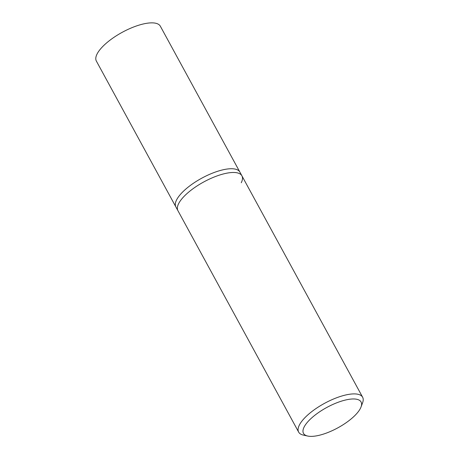 <?xml version="1.0" encoding="UTF-8"?>
<svg xmlns="http://www.w3.org/2000/svg" width="459" height="459" viewBox="0 0 459 459"><rect width="100%" height="100%" fill="white"/><g stroke="black" fill="none" stroke-linecap="round" stroke-linejoin="round"><path stroke-width="0.69" d="M361.032 406.984L362.593 402.807A36.433 12.881 151.4 0 0 362.633 397.242A36.433 12.881 151.4 0 0 332.035 399.651A36.433 12.881 151.4 0 0 299.302 425.183A36.433 12.881 151.4 0 0 298.66 432.12A36.433 12.881 151.4 0 0 303.359 435.098L307.719 436.05A32.79 11.59 -28.6 0 1 304.07 427.122A32.79 11.59 -28.6 0 1 339.144 401.912A32.79 11.59 -28.6 0 1 361.032 406.984A32.79 11.59 -28.6 0 1 360.493 408.223A32.79 11.59 -28.6 0 1 336.694 428.459A32.79 11.59 -28.6 0 1 307.719 436.05M298.66 432.12L177.937 210.692A36.433 12.881 -28.6 0 1 178.574 203.756A36.433 12.881 -28.6 0 1 211.312 178.23A36.433 12.881 -28.6 0 1 241.91 175.814A36.433 12.881 -28.6 0 1 241.268 182.757M177.937 210.692A36.433 12.881 -28.6 0 1 178.574 203.756A36.433 12.881 -28.6 0 1 211.312 178.23A36.433 12.881 -28.6 0 1 241.91 175.814L239.873 172.073A36.433 12.881 151.4 0 0 209.27 174.489A36.433 12.881 151.4 0 0 176.537 200.015A36.433 12.881 151.4 0 0 175.895 206.957L96.367 61.081A36.433 12.881 151.4 0 1 97.004 54.145A36.433 12.881 151.4 0 1 129.742 28.613A36.433 12.881 151.4 0 1 160.34 26.203L239.873 172.073A36.433 12.881 151.4 0 0 209.27 174.489A36.433 12.881 151.4 0 0 176.537 200.015A36.433 12.881 151.4 0 0 175.895 206.957L177.937 210.692M362.633 397.242L241.91 175.814"/></g></svg>
